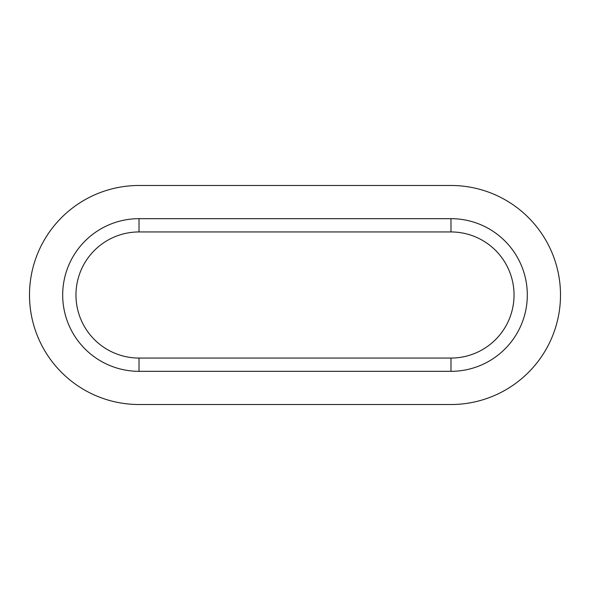 <?xml version="1.0" encoding="UTF-8"?>
<svg xmlns="http://www.w3.org/2000/svg" width="590" height="590" viewBox="0 0 590 590"><rect width="100%" height="100%" fill="white"/><g stroke="black" fill="none" stroke-linecap="round" stroke-linejoin="round"><path stroke-width="0.89" d="M139.019 185.481L450.981 185.481A109.519 109.519 0 0 1 560.5 295A109.519 109.519 0 0 1 450.981 404.519L139.019 404.519A109.519 109.519 0 0 1 29.5 295A109.519 109.519 0 0 1 139.019 185.481M450.981 231.944L450.981 218.669A76.331 76.331 0 0 1 527.312 295A76.331 76.331 0 0 1 450.981 371.331L139.019 371.331A76.331 76.331 0 0 1 62.688 295A76.331 76.331 0 0 1 139.019 218.669L450.981 218.669A76.331 76.331 0 0 1 527.312 295A76.331 76.331 0 0 1 450.981 371.331L450.981 358.056L139.019 358.056A63.056 63.056 0 0 1 75.963 295A63.056 63.056 0 0 1 139.019 231.944L450.981 231.944A63.056 63.056 0 0 1 514.038 295A63.056 63.056 0 0 1 450.981 358.056M139.019 358.056L139.019 371.331A76.331 76.331 0 0 1 62.688 295A76.331 76.331 0 0 1 139.019 218.669L139.019 231.944"/></g></svg>
